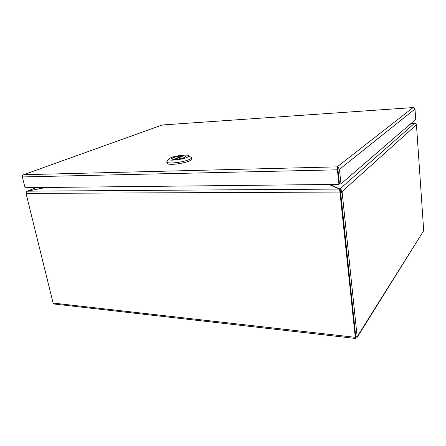 <?xml version="1.0" encoding="UTF-8"?>
<svg xmlns="http://www.w3.org/2000/svg" width="446" height="446" viewBox="0 0 446 446"><rect width="100%" height="100%" fill="white"/><g stroke="black" fill="none" stroke-linecap="round" stroke-linejoin="round"><path stroke-width="0.67" d="M338.207 167.428L339.451 169.357L340.967 183.914L339.451 183.93L337.923 169.391L339.445 183.93L338.921 184.376L25.026 187.705L22.367 176.928L22.612 175.267L23.71 174.704L337.17 166.865L338.207 167.428L337.906 169.274M340.967 183.914L415.711 119.4L414.997 109.03L414.139 107.692L413.063 107.586L413.593 107.57M337.917 169.396L337.544 167.573L337.393 169.815L338.921 184.376M22.356 175.875L22.668 175.222M162.221 124.986L23.554 174.737L162.188 124.986L413.063 107.586L337.17 166.865L337.544 167.573M23.554 174.737L22.629 175.172M174.152 159.389L174.146 159.373C172.63 159.361 171.821 159.166 171.727 158.798C172.686 157.516 176.036 156.557 181.778 155.916L181.879 156.496M183.278 155.86C184.834 155.866 185.664 156.061 185.77 156.44C184.834 157.717 181.466 158.676 175.663 159.322L183.278 155.86M174.146 159.373L181.778 155.916M166.782 161.931L167.021 163.258C167.256 164.033 169.084 164.379 172.513 164.301C180.374 164.15 192.455 160.839 191.696 159.099L191.473 157.778C191.535 158.252 190.905 158.804 189.583 159.434C184.861 161.374 179.091 162.55 172.273 162.963C168.844 163.046 167.01 162.701 166.782 161.931L167.267 161.106M170.35 157.917C175.111 155.654 188.374 154.143 188.82 155.827C189.004 156.228 188.491 156.713 187.287 157.282C182.408 159.718 167.802 161.218 168.633 159.216L170.35 157.917M190.721 157.148L191.473 157.778M182.587 155.86C184.599 155.799 185.681 155.989 185.826 156.429C186.238 157.405 179.337 159.267 174.843 159.378C172.864 159.434 171.805 159.239 171.671 158.804C171.292 157.817 178.132 155.983 182.587 155.86M53.096 303.057L26.035 193.402L339.93 192.053L355.267 337.321L355.718 336.602L357.157 336.763L356.856 337.862L355.339 338.436L355.267 337.321L53.096 303.057L54.49 304.055L355.272 338.43M357.129 337.432L423.7 230.643L357.157 336.763L342.076 191.557L340.56 191.563L355.752 336.769M355.373 337.566L355.434 338.152M416.447 124.735C416.235 123.748 415.588 123.274 414.501 123.319L339.858 189.004C341.062 189.243 341.798 190.096 342.076 191.557L416.447 124.735L423.7 230.643M340.108 192.951L340.627 192.488L340.114 190.899M329.003 184.482L339.573 189.071L339.93 192.053L340.449 191.59M339.573 189.071L27.435 191.178C26.409 191.563 25.94 192.304 26.035 193.402M26.052 192.655L27.239 191.167L36.511 187.582M410.967 123.497L414.847 123.308M342.143 192.482L340.627 192.488L355.724 336.602M27.435 191.178L45.787 187.487M27.451 191.172L45.169 187.493M410.186 124.166L414.384 123.341M330.051 184.471L339.858 189.004L340.56 191.563M410.103 124.239L414.501 123.319M339.451 169.357L414.997 109.03M22.367 176.928L337.393 169.815M162.188 124.986L413.135 107.57M188.82 155.827L191.423 157.633M168.633 159.216L166.782 161.781M355.345 337.304L355.652 336.713M27.239 191.167L36.405 187.582M410.995 123.475L414.468 123.274M339.601 189.199L340.192 191.033"/></g></svg>
